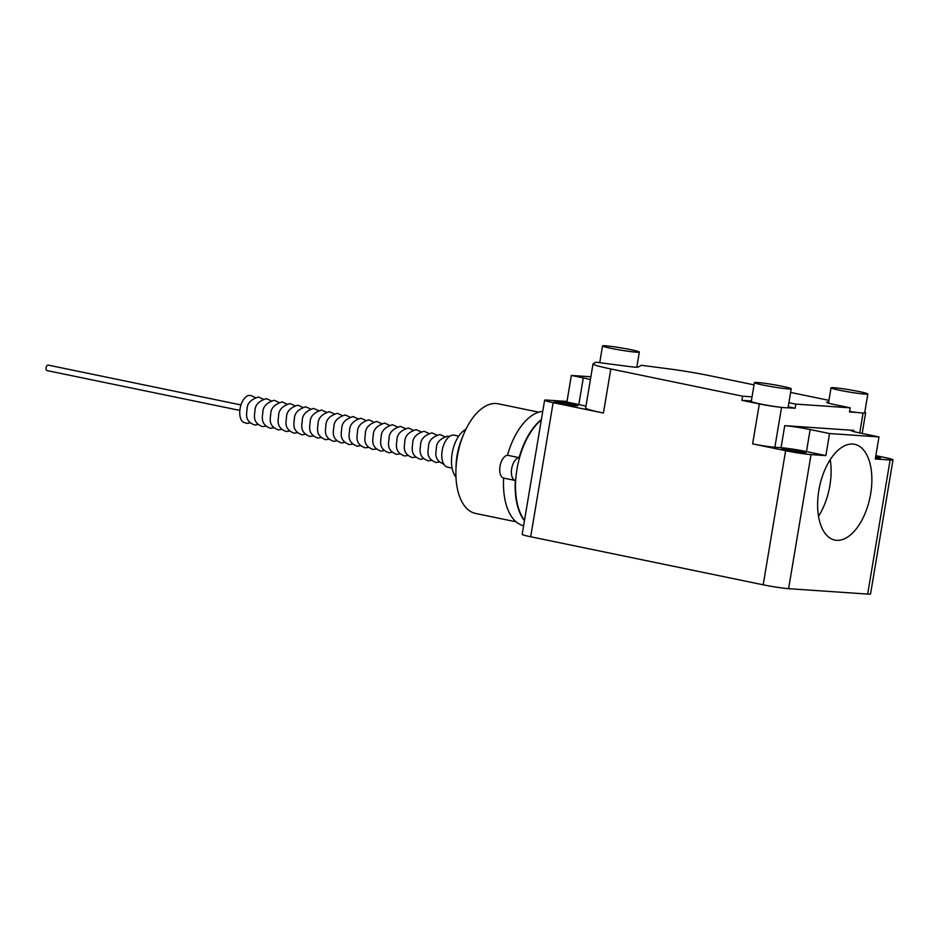 <?xml version="1.0" encoding="UTF-8"?>
<svg xmlns="http://www.w3.org/2000/svg" width="940" height="940" viewBox="0 0 940 940"><rect width="100%" height="100%" fill="white"/><g stroke="black" fill="none" stroke-linecap="round" stroke-linejoin="round"><path stroke-width="1.41" d="M542.756 411.356A58.315 30.762 101.7 0 0 507.483 455.254A11.656 6.145 101.7 0 0 500.01 466.287A11.656 6.145 101.7 0 0 503.664 478.084A58.315 30.762 101.7 0 0 523.615 525.742M524.449 520.76A58.315 30.762 -78.3 0 1 515.308 480.493A11.656 6.145 -78.3 0 1 511.654 468.696A11.656 6.145 -78.3 0 1 519.127 457.663A58.315 30.762 -78.3 0 1 541.381 419.534M503.664 478.084L515.308 480.493M538.738 412.166L498.271 403.801A55.977 29.528 101.7 0 0 496.167 403.519A55.977 29.528 101.7 0 0 457.639 454.631A55.977 29.528 101.7 0 0 475.616 513.452L516.084 521.817M465.841 429.392A26.355 13.9 101.7 0 0 452.14 453.374A26.355 13.9 101.7 0 0 455.971 477.097M541.311 419.98A58.315 30.762 101.7 0 0 516.988 469.119A58.315 30.762 101.7 0 0 524.508 520.419M507.483 455.254L519.127 457.663M462.304 437.664A41.748 22.02 101.7 0 0 456.018 468.108M852.792 444.056A48.892 25.791 101.7 0 0 819.151 488.683A48.892 25.791 101.7 0 0 834.849 540.065A48.892 25.791 101.7 0 0 836.682 540.312A48.892 25.791 101.7 0 0 870.334 495.674A48.892 25.791 101.7 0 0 854.636 444.303A48.892 25.791 101.7 0 0 852.792 444.056M800.281 451.165A12.126 0.74 -170.5 0 1 805.815 452.728A12.126 0.74 -170.5 0 1 799.552 452.34A12.126 0.74 -170.5 0 1 787.426 450.284A12.126 0.74 -170.5 0 1 781.892 448.721A12.126 0.74 -170.5 0 1 788.155 449.12A12.126 0.74 -170.5 0 1 800.281 451.165M875.716 456.417A12.126 0.74 -170.5 0 1 880.451 457.815A12.126 0.74 -170.5 0 1 875.528 457.592M762.928 385.024A18.659 1.14 -170.5 0 1 754.409 382.615A18.659 1.14 -170.5 0 1 764.044 383.214A18.659 1.14 -170.5 0 1 782.703 386.375A18.659 1.14 -170.5 0 1 791.221 388.772A18.659 1.14 -170.5 0 1 781.587 388.173A18.659 1.14 -170.5 0 1 762.928 385.024M751.342 400.969L741.86 400.322L759.32 403.93A16.332 0.999 -170.5 0 0 779.659 407.161A18.659 1.14 -170.5 0 1 759.779 403.848A18.659 1.14 -170.5 0 1 751.26 401.451L754.409 382.615M572.448 404.082A12.126 0.74 -170.5 0 1 577.982 405.645A12.126 0.74 -170.5 0 1 571.72 405.257A12.126 0.74 -170.5 0 1 559.594 403.201A12.126 0.74 -170.5 0 1 554.06 401.639A12.126 0.74 -170.5 0 1 560.311 402.026A12.126 0.74 -170.5 0 1 572.448 404.082M839.549 390.241A18.659 1.14 -170.5 0 1 831.019 387.832A18.659 1.14 -170.5 0 1 840.654 388.443A18.659 1.14 -170.5 0 1 859.313 391.592A18.659 1.14 -170.5 0 1 867.832 394.001A18.659 1.14 -170.5 0 1 858.197 393.39A18.659 1.14 -170.5 0 1 839.549 390.241M611.047 348.329A18.659 1.14 -170.5 0 1 602.528 345.92A18.659 1.14 -170.5 0 1 612.163 346.531A18.659 1.14 -170.5 0 1 630.822 349.68A18.659 1.14 -170.5 0 1 639.341 352.089A18.659 1.14 -170.5 0 1 629.706 351.478A18.659 1.14 -170.5 0 1 611.047 348.329M530.689 536.764L553.131 402.661A18.659 1.14 -170.5 0 1 544.613 400.252L522.17 534.355A18.659 1.14 9.5 0 0 530.689 536.764L763.186 584.809A18.659 1.14 9.5 0 0 788.601 588.687L867.679 594.08A18.659 1.14 9.5 0 0 870.558 593.951L893 459.848A18.659 1.14 -170.5 0 1 890.121 459.977L867.679 594.08M788.601 588.687L811.044 454.584L825.872 455.595L829.55 433.552L878.982 436.924L875.293 458.967L890.121 459.977M811.044 454.584A18.659 1.14 -170.5 0 1 785.629 450.707L763.186 584.809M825.872 455.595L806.461 451.588A18.659 1.14 9.5 0 0 781.046 447.698L774.866 447.276A16.332 0.999 -170.5 0 1 752.635 443.88L785.629 450.707M741.86 400.322L742.553 396.187L610.812 368.962A38.951 2.373 -170.5 0 1 593.023 363.945A38.951 2.373 -170.5 0 1 593.163 363.78L595.984 362.194L628.425 366.436A19.822 1.21 9.5 0 0 638.154 367.094L641.362 365.284L669.856 369.009A38.951 2.373 -170.5 0 1 709.665 375.695L754.033 384.871M553.131 402.661L603.433 413.048L610.812 368.962M544.613 400.252A18.659 1.14 -170.5 0 1 547.491 400.123L566.996 401.451M828.927 400.346L790.611 392.427M893 459.848A18.659 1.14 -170.5 0 0 884.481 457.439L875.845 455.653M878.982 436.924L859.571 432.905A18.659 1.14 -170.5 0 1 851.053 430.497A18.659 1.14 -170.5 0 1 853.931 430.379L784.736 425.656A18.659 1.14 -170.5 0 1 810.151 429.545L829.55 433.552M818.517 516.248A48.892 25.791 101.7 0 0 830.208 459.695M791.221 388.772L788.073 407.608A18.659 1.14 -170.5 0 1 787.779 407.748L795.146 408.254L788.202 406.82M752.035 396.833L742.553 396.187M828.645 402.062A19.822 1.21 9.5 0 0 826.601 402.261A19.822 1.21 9.5 0 0 835.66 404.811L850.207 407.819L795.839 404.118L788.895 402.684M593.023 363.945L585.644 408.031A38.951 2.373 9.5 0 0 603.433 413.048M585.949 406.256A18.659 1.14 9.5 0 0 578.829 404.541L566.89 402.073L571.344 375.436L583.293 377.904A18.659 1.14 -170.5 0 1 590.402 379.619M864.777 412.296A16.332 0.999 -170.5 0 1 865.634 412.766A16.332 0.999 -170.5 0 1 864.506 412.942A18.659 1.14 9.5 0 0 864.683 412.825L867.832 394.001M849.607 411.438A18.659 1.14 9.5 0 0 856.88 412.46L849.513 411.955L850.207 407.819M795.146 408.254L795.839 404.118M779.659 407.161A18.659 1.14 9.5 0 0 787.779 407.748M590.884 376.776L571.344 375.436M856.88 412.46A18.659 1.14 9.5 0 0 864.506 412.942M47.106 370.583A2.796 1.481 -78.3 0 1 47 370.572A2.796 1.481 -78.3 0 1 46.107 367.634A2.796 1.481 -78.3 0 1 48.022 365.072A2.796 1.481 -78.3 0 1 48.128 365.084A2.796 1.481 -78.3 0 1 48.234 365.12M458.72 436.125L454.149 435.173A16.332 8.613 101.7 0 0 453.538 435.091A16.332 8.613 101.7 0 0 442.294 450.002A16.332 8.613 101.7 0 0 447.534 467.156L452.116 468.108M250.005 422.918L246.809 423.388L243.237 422.178A13.924 7.344 -78.3 0 1 240.264 407.654A13.924 7.344 -78.3 0 1 248.759 395.493L250.557 395.399L255.257 397.491M759.32 403.93L752.635 443.88M806.461 451.588L810.151 429.545M774.866 447.276L781.551 407.384M863.084 413.024L859.748 432.94M784.736 425.656L781.046 447.698M853.732 431.566L853.931 430.379M583.293 377.904L578.829 404.541M831.019 387.832L828.469 403.107M602.528 345.92L599.732 362.687M862.168 433.446L865.634 412.766M639.341 352.089L636.803 367.223M240.981 404.94L48.128 365.084M443.986 464.137C433.152 460.106 436.195 451.952 436.348 448.204C436.454 442.493 440.249 438.475 447.734 436.137L449.461 436.466M257.889 424.551L254.693 425.021C243.871 420.991 246.915 412.825 247.067 409.088C247.161 403.378 250.957 399.359 258.441 397.021L263.141 399.124M265.773 426.184L262.589 426.643C251.756 422.612 254.799 414.458 254.952 410.71C255.046 405.011 258.841 400.992 266.337 398.654L271.026 400.745M273.658 427.806L270.473 428.276C259.64 424.245 262.683 416.091 262.836 412.343C262.942 406.632 266.737 402.614 274.221 400.287L278.921 402.379M281.554 429.439L278.358 429.909C267.524 425.879 270.567 417.724 270.72 413.976C270.826 408.265 274.621 404.247 282.106 401.909L286.806 404.012M289.438 431.072L286.242 431.531C275.408 427.5 278.463 419.346 278.616 415.598C278.71 409.899 282.505 405.88 289.99 403.542L294.69 405.645M297.322 432.706L294.138 433.164C283.304 429.134 286.348 420.979 286.5 417.231C286.594 411.532 290.389 407.502 297.874 405.175L302.574 407.267M305.206 434.327L302.022 434.797C291.188 430.767 294.232 422.612 294.385 418.864C294.49 413.154 298.286 409.135 305.77 406.809L310.47 408.9M313.102 435.96L309.906 436.43C299.073 432.4 302.116 424.234 302.269 420.497C302.374 414.787 306.17 410.768 313.654 408.43L318.355 410.533M320.987 437.594L317.791 438.052C306.957 434.022 310.012 425.867 310.153 422.119C310.259 416.42 314.054 412.402 321.539 410.063L326.239 412.155M328.871 439.215L325.687 439.685C314.853 435.655 317.896 427.5 318.049 423.752C318.143 418.041 321.938 414.023 329.423 411.697L334.123 413.788M336.755 440.848L333.571 441.318C322.737 437.288 325.781 429.134 325.933 425.385C326.039 419.675 329.822 415.656 337.319 413.318L342.007 415.421M344.639 442.481L341.455 442.94C330.622 438.91 333.665 430.755 333.818 427.007C333.923 421.308 337.719 417.289 345.203 414.951L349.903 417.055M352.535 444.115L349.339 444.573C338.506 440.543 341.549 432.388 341.702 428.64C341.808 422.941 345.603 418.911 353.088 416.585L357.788 418.676M360.42 445.736L357.235 446.206C346.402 442.176 349.445 434.022 349.598 430.273C349.692 424.563 353.487 420.544 360.972 418.218L365.672 420.309M368.304 447.37L365.12 447.839C354.286 443.809 357.329 435.643 357.482 431.906C357.576 426.196 361.371 422.178 368.868 419.839L373.556 421.943M376.188 449.003L373.004 449.461C362.17 445.431 365.214 437.276 365.366 433.528C365.472 427.829 369.267 423.811 376.752 421.473L381.452 423.564M384.084 450.624L380.888 451.094C370.055 447.064 373.098 438.91 373.251 435.161C373.356 429.451 377.152 425.432 384.636 423.106L389.336 425.197M391.968 452.257L388.772 452.728C377.939 448.697 380.994 440.543 381.147 436.795C381.24 431.084 385.036 427.065 392.521 424.727L397.221 426.831M399.853 453.891L396.668 454.349C385.835 450.319 388.878 442.164 389.031 438.416C389.125 432.717 392.92 428.699 400.416 426.361L405.105 428.464M407.737 455.524L404.553 455.982C393.719 451.952 396.762 443.798 396.915 440.049C397.021 434.351 400.816 430.32 408.301 427.994L413.001 430.085M415.633 457.146L412.437 457.615C401.603 453.585 404.647 445.431 404.799 441.683C404.905 435.972 408.7 431.954 416.185 429.627L420.885 431.719M423.517 458.779L420.321 459.249C409.488 455.219 412.543 447.052 412.684 443.316C412.789 437.605 416.585 433.587 424.069 431.248L428.769 433.352M431.401 460.412L428.217 460.87C417.384 456.84 420.427 448.686 420.579 444.937C420.673 439.238 424.469 435.22 431.954 432.882L436.654 434.973M439.286 462.034L436.101 462.504C425.268 458.473 428.311 450.319 428.464 446.571C428.57 440.86 432.353 436.841 439.849 434.515L444.549 436.606M239.853 410.428L47 370.572"/></g></svg>
